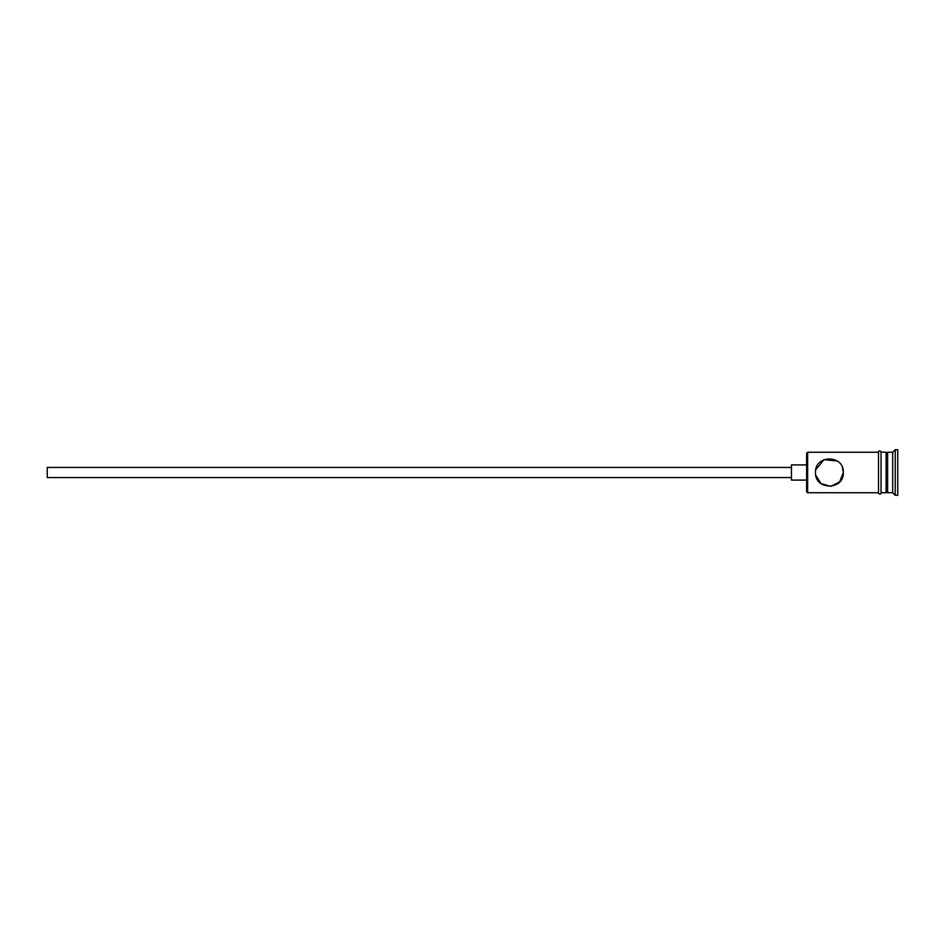 <?xml version="1.0" encoding="UTF-8"?>
<svg xmlns="http://www.w3.org/2000/svg" width="945" height="945" viewBox="0 0 945 945"><rect width="100%" height="100%" fill="white"/><g stroke="black" fill="none" stroke-linecap="round" stroke-linejoin="round"><path stroke-width="1.42" d="M807.632 492.747L806.628 491.743L806.628 453.257L807.632 452.253L807.632 492.747L878.507 492.747M815.488 472.5C816.055 467.598 816.055 467.598 815.488 472.5C816.055 467.598 816.055 467.598 815.488 472.5C814.649 490.479 844.157 490.502 843.33 472.5C844.145 454.498 814.637 454.533 815.488 472.5M791.437 477.568L47.25 477.568L47.25 467.432L791.437 467.432M806.628 480.095L791.437 480.095L791.437 464.905L806.628 464.905M815.771 469.712L823.957 459.695L837.175 460.947M842.373 467.421L843.33 472.5L839.644 481.926L830.761 486.356L821.028 483.616L815.748 475.205M886.103 453.765L887.627 452.253L887.627 492.747L892.682 492.747L895.222 495.286L897.75 495.286L897.75 449.714L895.222 449.714L895.222 495.286M887.627 452.253L892.682 452.253L892.682 492.747M881.047 452.253L881.047 492.747L886.103 492.747L886.103 452.253L881.047 451.993L881.047 492.747M881.047 493.006C881.779 492.546 879.984 495.747 878.507 493.006L878.507 451.993C877.775 452.466 879.559 449.253 881.047 451.993M886.103 491.235L887.627 492.747M807.632 452.253L878.507 452.253M892.682 452.253L895.222 449.714"/></g></svg>
